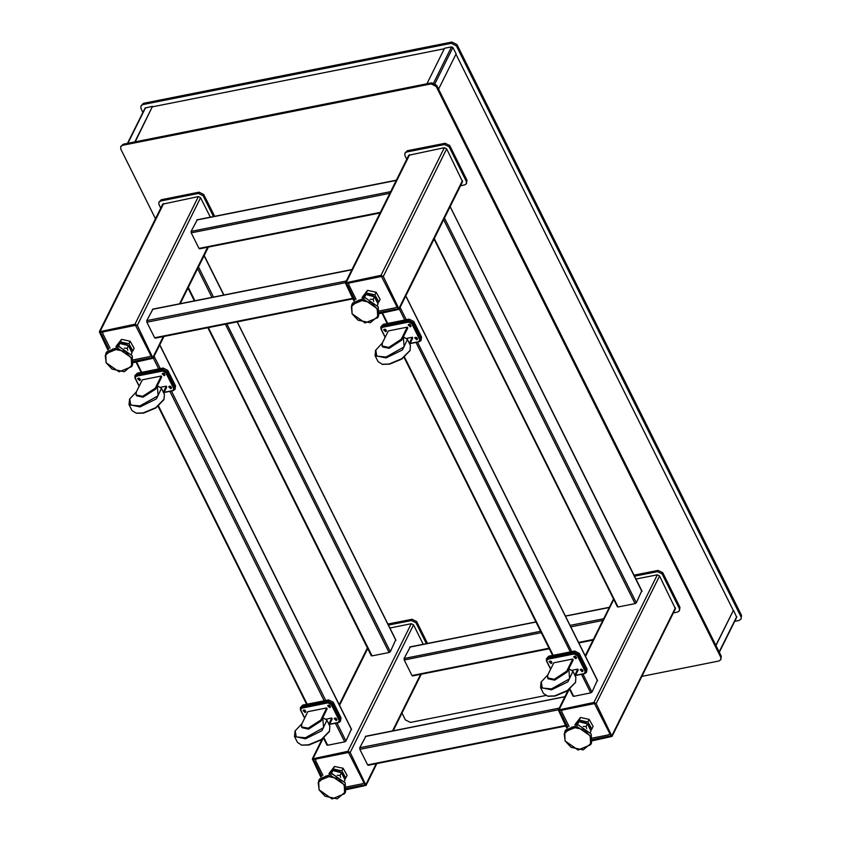<?xml version="1.0" encoding="UTF-8"?>
<svg xmlns="http://www.w3.org/2000/svg" width="841" height="841" viewBox="0 0 841 841"><rect width="100%" height="100%" fill="white"/><g stroke="black" fill="none" stroke-linecap="round" stroke-linejoin="round"><path stroke-width="1.26" d="M329.209 705.168L329.945 705.536M335.685 718.151L336.421 718.519M304.61 710.056L305.336 710.424M329.493 724.406L338.681 722.577L340.479 721.294L340.395 719.066L332.626 703.475L328.032 701.215L302.171 706.366L300.363 707.638L300.447 709.878L304.6 718.193M340.479 721.294L341.015 717.804L333.246 702.224L328.652 699.964L302.792 705.105L300.363 707.638M329.483 773.562L332.826 770.556L341.393 772.784L344.978 779.933L344.295 781.3M340.658 777.441L340.1 775.391L337.188 775.318M332.573 773.825L331.144 773.636M340.1 775.391L341.393 772.784M331.522 773.184L332.826 770.556M387.964 624.075L412.048 619.291L416.642 621.552L427.554 643.449M426.419 643.67L416.022 622.803L416.642 621.552M412.048 619.291L411.428 620.542L416.022 622.803M411.428 620.542L388.479 625.105M330.282 772.711L333.12 770.461L339.354 771.281L342.56 773.783L344.19 777.231M328.936 773.583L334.497 766.435L343.086 768.296L347.081 775.37L345.788 777.978L341.814 770.871L333.225 769L329.346 773.604M334.529 770.251L339.354 771.281M342.56 773.783L343.958 776.264M330.082 772.921L331.848 770.934M344.81 779.26L345.788 777.978M334.497 766.435L333.225 769M341.814 770.871L343.086 768.296M321.788 776.201L313.588 759.539L348.468 752.516L364.752 784.495M346.261 789.752L366.056 785.357L350.182 752.495L347.89 751.36L312.295 758.897L320.863 777.116M423.265 644.301L413.583 624.874L411.291 623.749L389.919 627.996M346.429 788.448L364.584 784.842M322.986 775.328L315.848 761.01L315.648 759.045M363.901 782.792L362.24 783.823L346.408 786.976M110.034 348.216L102.896 333.898L102.707 331.932M150.959 355.68L149.288 356.721L133.456 359.864M116.531 346.46L119.874 343.443L128.442 345.672L132.026 352.821L131.343 354.198M127.706 350.329L127.149 348.279L124.237 348.206M119.622 346.723L118.192 346.524M127.149 348.279L128.442 345.672M118.57 346.072L119.874 343.443M160.757 208.169L158.907 204.468L158.823 202.239L161.251 199.706L199.096 192.179L203.69 194.439L214.613 216.337M213.467 216.558L203.07 195.69L203.69 194.439M199.096 192.179L198.476 193.43L203.07 195.69M198.476 193.43L160.631 200.957L161.251 199.706M158.823 202.239L160.631 200.957M163.743 373.288L164.479 373.656M170.218 386.282L170.954 386.65M139.133 378.187L139.869 378.545M164.027 392.526L173.214 390.697L175.012 389.425L174.928 387.186L167.159 371.606L162.565 369.346L136.705 374.487L134.896 375.759L134.981 377.998L139.133 386.324M175.012 389.425L175.548 385.935L167.779 370.345L163.186 368.085L137.325 373.225L134.896 375.759M108.846 349.089L100.636 332.437L135.517 325.404L151.8 357.383M133.32 362.639L153.104 358.245L137.241 325.383L134.938 324.248L99.343 331.785L107.911 350.003M210.313 217.188L200.631 197.761L198.339 196.636L162.744 204.174L99.343 331.785M133.488 361.336L151.632 357.73M117.33 345.609L120.168 343.349L126.413 344.169L129.609 346.681L131.249 350.119M115.984 346.471L121.546 339.333L130.134 341.183L134.129 348.269L132.836 350.876L128.862 343.759L120.274 341.888L116.405 346.492M121.588 343.139L126.413 344.169M129.609 346.681L131.007 349.152M117.13 345.809L118.907 343.822M131.858 352.148L132.836 350.876M121.546 339.333L120.274 341.888M128.862 343.759L130.134 341.183M395.69 639.917L390.308 651.67L389.047 652.49L372.016 655.875L371.386 655.433M327.002 744.769L327.643 745.21L344.673 741.825L345.924 741.005L351.317 729.252M573.026 695.854L573.657 696.295L590.687 692.9L591.948 692.09L597.331 680.337M576.295 723.796L579.144 721.546L585.378 722.366L588.574 724.868L590.214 728.317M574.95 724.669L580.511 717.52L589.11 719.381L593.094 726.456L591.801 729.063L587.827 721.946L579.239 720.085L575.402 724.648M580.553 721.326L585.378 722.366M588.574 724.868L589.972 727.349M576.096 724.006L577.872 722.02M590.824 730.345L591.801 729.063M580.511 717.52L579.239 720.085M587.827 721.946L589.11 719.381M354.86 300.174L346.66 283.512L381.53 276.489L397.825 308.468M379.333 313.725L399.128 309.33L383.254 276.468L380.962 275.333L345.357 282.87L353.924 301.089M399.128 309.33L462.518 181.709L446.655 148.846L444.353 147.722L408.758 155.249L345.357 282.87M379.501 312.421L397.646 308.815M409.756 324.374L410.492 324.742M416.232 337.367L416.968 337.725M385.157 329.273L385.893 329.63M410.04 343.612L419.228 341.782L421.026 340.51L420.942 338.271L413.173 322.681L408.579 320.421L382.718 325.572L380.91 326.844L381.005 329.083L385.146 337.409M421.026 340.51L421.562 337.01L413.793 321.43L409.199 319.17L383.338 324.311L380.91 326.844M356.058 299.301L348.92 284.983L348.721 283.018M396.973 306.765L395.312 307.795L379.48 310.949M406.771 159.254L404.931 155.553L404.836 153.314L407.265 150.791L445.12 143.264L449.704 145.525L466.976 180.153L466.44 183.643L464.631 184.915L460.521 185.735M466.976 180.153L466.356 181.404L449.083 146.776L449.704 145.525M445.12 143.264L444.49 144.515L449.083 146.776M444.49 144.515L406.645 152.042L407.265 150.791M404.836 153.314L406.645 152.042M466.356 181.404L466.44 183.643M575.223 656.253L575.959 656.621M581.699 669.236L582.435 669.604M550.624 661.142L551.36 661.51M575.507 675.481L584.695 673.662L586.503 672.38L586.408 670.14L578.64 654.561L574.046 652.301L548.185 657.441L546.387 658.724L546.471 660.963L550.624 669.278M586.503 672.38L587.039 668.889L579.26 653.31L574.676 651.05L548.805 656.19L546.387 658.724M633.988 575.16L658.061 570.377L662.655 572.626L679.927 607.265L679.391 610.755L677.583 612.027L673.473 612.847M679.927 607.265L679.297 608.516L662.035 573.888L662.655 572.626M658.061 570.377L657.441 571.628L662.035 573.888M657.441 571.628L634.492 576.19M679.297 608.516L679.391 610.755M362.555 297.535L365.898 294.529L374.466 296.757L378.04 303.906L377.357 305.272M373.719 301.414L373.173 299.364L370.261 299.291M365.646 297.798L364.206 297.609M373.173 299.364L374.466 296.757M364.595 297.157L365.898 294.529M363.354 296.684L366.192 294.434L372.426 295.254L375.622 297.756L377.262 301.204M361.998 297.556L367.559 290.408L376.158 292.269L380.143 299.343L378.849 301.951L374.876 294.844L366.287 292.973L362.45 297.546M367.601 294.224L372.426 295.254M375.622 297.756L377.031 300.237M363.154 296.894L364.92 294.907M377.872 303.233L378.849 301.951M367.559 290.408L366.287 292.973M374.876 294.844L376.158 292.269M575.507 724.648L578.839 721.641L587.417 723.87L590.992 731.018L590.308 732.385M586.671 728.527L586.114 726.477L583.212 726.393M578.597 724.91L577.157 724.721M586.114 726.477L587.417 723.87M577.536 724.259L578.839 721.641M567.812 727.276L559.612 710.624L594.482 703.602L610.766 735.57M592.285 740.837L612.069 736.443L596.206 703.581L593.904 702.445L558.308 709.983L566.876 728.201M612.069 736.443L675.47 608.821L659.596 575.959L657.305 574.823L635.933 579.081M592.453 739.533L610.598 735.928M641.704 591.002L636.322 602.755L635.06 603.575L618.03 606.96L617.399 606.519M569 726.414L561.872 712.096L561.672 710.119M609.925 733.867L608.253 734.908L592.421 738.062M199.769 248.652L199.023 248.41L191.254 232.831L191.138 231.338L197.246 219.943M412.721 675.765L411.974 675.523L404.206 659.943L404.079 658.45L410.198 647.055M368.337 765.1L367.601 764.858L359.822 749.278L359.706 747.786L365.814 736.39M155.396 337.987L154.649 337.746L146.881 322.166L146.755 320.673L152.873 309.278M641.914 676.374L718.887 661.068L720.874 659.67L720.779 657.199L436.174 86.381L431.118 83.89L122.649 145.23L120.662 146.628L120.768 149.088L155.501 218.755M436.174 86.381L436.689 85.33L431.633 82.849L431.118 83.89M436.689 85.33L721.294 656.159L720.779 657.199M122.649 145.23L123.164 144.179L431.633 82.849M123.164 144.179L120.662 146.628M401.956 713.084L405.373 719.917L410.419 722.398L545.662 695.518M566.687 691.334L567.675 691.134M720.874 659.67L721.294 656.159M715.985 645.52L733.499 610.261L715.849 645.236M733.499 610.261L736.695 617.283L719.339 652.227M127.548 143.306L145.062 108.047L152.547 106.292L135.191 141.793M152.547 106.292L134.875 141.856M426.944 83.785L444.605 48.21L451.554 46.833L452.931 47.517L456.095 53.866L438.582 89.114M142.886 112.431L140.931 108.5L140.825 106.04L142.812 104.641L451.281 43.301L451.901 42.05L456.957 44.531L741.562 615.36L741.037 619.081L741.562 615.36M456.957 44.531L456.337 45.792L740.932 616.621M733.278 610.303L455.969 54.108M741.037 619.081L739.05 620.479L734.666 621.352M444.311 48.81L152.568 106.828M456.337 45.792L451.281 43.301M140.825 106.04L143.433 103.38L451.901 42.05M409.882 350.739L401.767 359.107L389.562 364.206L382.592 364.342M375.044 355.596L378.061 361.662L382.192 364.279L389.068 364.048L401.788 358.729L410.061 350.382L410.45 345.504L407.433 339.449L402.408 349.94L386.04 357.982L375.044 355.596L375.622 350.361M382.424 342.897L375.78 350.014L376.736 356.195L385.966 356.983L404.069 346.891L403.333 336.873M403.354 336.842L407.433 339.449M401.273 339.28L401.704 340.142L389.131 348.3L382.529 346.87L382.098 346.008L388.7 347.438L401.273 339.28L407.307 327.138L388.384 330.902L382.35 343.044L382.098 346.008M401.704 340.142L407.738 328.011L407.307 327.138M409.346 343.275L412.342 337.241L406.645 338.376M409.777 344.148L412.773 338.114L412.342 337.241M415.486 337.336L414.718 337.872L416.705 339.785L417.472 339.249L415.486 337.336M415.044 337.514L417.567 338.765M384.411 329.241L383.643 329.777L385.63 331.69L386.397 331.144L384.411 329.241M383.959 329.42L386.492 330.671M409.01 324.342L408.242 324.889L410.229 326.802L410.997 326.255L409.01 324.342M408.568 324.531L411.091 325.782M410.145 343.391L418.376 341.751L420.058 340.027L419.995 338.46L412.227 322.87L409.01 321.294L383.149 326.434L381.467 328.169L381.53 329.735L385.252 337.199M419.638 340.857L419.585 339.291L411.817 323.711L408.6 322.124L382.729 327.275L381.467 328.169M575.349 682.619L567.233 690.976L555.028 696.075L548.059 696.222M540.511 687.475L543.528 693.531L547.659 696.148L554.534 695.917L567.255 690.608L575.528 682.261L575.917 677.383L572.9 671.328L567.875 681.82L551.507 689.862L540.511 687.475L541.089 682.24M547.89 674.766L541.247 681.893L542.203 688.064L551.433 688.863L569.536 678.761L568.8 668.742M568.821 668.711L572.9 671.328M566.739 671.15L567.17 672.022L554.597 680.18L547.996 678.75L547.565 677.878L554.166 679.307L566.739 671.15L572.774 659.018L553.851 662.782L547.817 674.913L547.565 677.878M567.17 672.022L573.205 659.891L572.774 659.018M574.813 675.155L577.809 669.121L572.111 670.256M575.244 676.017L578.24 669.983L577.809 669.121M580.952 669.205L580.185 669.751L582.172 671.665L582.939 671.118L580.952 669.205M580.511 669.394L583.034 670.645M549.877 661.11L549.11 661.657L551.097 663.57L551.864 663.023L549.877 661.11M549.425 661.299L551.959 662.55M574.477 656.222L573.709 656.768L575.696 658.671L576.463 658.135L574.477 656.222M574.035 656.4L576.558 657.662M575.612 675.27L583.843 673.63L585.525 671.896L585.462 670.33L577.693 654.75L574.477 653.173L548.616 658.314L546.934 660.038L546.997 661.604L550.718 669.068M585.105 672.737L585.052 671.171L577.283 655.591L574.067 654.004L548.206 659.144L546.934 660.038M329.325 731.533L321.22 739.901L309.004 745L302.035 745.137M294.497 736.39L297.514 742.445L301.646 745.073L308.51 744.832L321.23 739.523L329.514 731.176L329.903 726.298L326.886 720.243L321.851 730.734L305.493 738.776L294.497 736.39L295.065 731.155M301.877 723.68L295.233 730.808L296.19 736.979L305.409 737.778L323.522 727.675L322.786 717.667M322.797 717.625L326.886 720.243M320.726 720.075L321.157 720.937L308.573 729.094L301.982 727.665L301.551 726.792L308.142 728.232L320.726 720.075L326.75 707.933L307.827 711.696L301.803 723.838L301.551 726.792M321.157 720.937L327.181 708.805L326.75 707.933M328.789 724.069L331.785 718.035L326.087 719.171M329.22 724.942L332.227 718.908L331.785 718.035M334.939 718.13L334.171 718.666L336.158 720.579L336.926 720.033L334.939 718.13M334.487 718.309L337.02 719.56M303.853 710.035L303.096 710.571L305.083 712.485L305.851 711.938L303.853 710.035M303.412 710.214L305.945 711.465M328.463 705.136L327.696 705.683L329.683 707.596L330.45 707.05L328.463 705.136M328.011 705.315L330.545 706.577M329.598 724.185L337.83 722.545L339.512 720.821L339.449 719.255L331.68 703.665L328.463 702.088L302.602 707.228L300.92 708.952L300.983 710.519L304.705 717.993M339.091 721.652L339.028 720.085L331.259 704.506L328.043 702.918L302.182 708.069L300.92 708.952M163.858 399.654L155.753 408.022L143.538 413.12L136.568 413.267M129.03 404.51L132.048 410.576L136.179 413.194L143.044 412.963L155.764 407.654L164.048 399.296L164.437 394.429L161.419 388.363L156.384 398.865L140.026 406.897L129.03 404.51L129.598 399.286M136.41 391.811L129.766 398.939L130.723 405.11L139.942 405.909L158.055 395.806L157.32 385.788M157.33 385.756L161.419 388.363M155.259 388.195L155.69 389.057L143.107 397.215L136.515 395.785L136.084 394.923L142.676 396.353L155.259 388.195L161.283 376.064L142.36 379.827L136.337 391.959L136.084 394.923M155.69 389.057L161.714 376.926L161.283 376.064M163.322 392.19L166.318 386.166L160.62 387.291M163.753 393.062L166.749 387.028L166.318 386.166M169.462 386.25L168.705 386.797L170.691 388.7L171.459 388.164L169.462 386.25M169.02 386.429L171.553 387.69M138.387 378.156L137.619 378.692L139.617 380.605L140.384 380.069L138.387 378.156M137.945 378.334L140.468 379.596M162.996 373.267L162.229 373.803L164.216 375.717L164.983 375.17L162.996 373.267M162.544 373.446L165.078 374.697M164.132 392.305L172.363 390.666L174.045 388.941L173.982 387.375L166.213 371.785L162.996 370.208L137.136 375.349L135.454 377.083L135.517 378.65L139.238 386.114M173.624 389.772L173.561 388.206L165.793 372.626L162.576 371.049L136.715 376.19L135.454 377.083M302.792 705.105L302.171 706.366M328.032 701.215L328.652 699.964M332.626 703.475L333.246 702.224M340.395 719.066L341.015 717.804M420.605 674.356L392.495 730.924M376.221 763.681L366.014 784.232M350.182 752.495L413.583 624.874M313.199 758.267L322.891 738.734M339.522 705.263L367.738 648.474M411.291 623.749L347.89 751.36M344.253 784.79L331.186 775.675L318.676 780.858L319.023 789.804L332.09 798.918L344.61 793.736L344.253 784.79M319.128 789.878L318.213 782.54L325.909 776.001L338.145 778.577L344.043 784.926L344.968 792.254L337.273 798.803L325.036 796.217L319.128 789.878M345.188 782.908L332.121 773.794L319.612 778.976L332.142 773.762L345.199 782.855L345.546 791.854L345.188 782.908M137.325 373.225L136.705 374.487M162.565 369.346L163.186 368.085M167.159 371.606L167.779 370.345M174.928 387.186L175.548 385.935M207.653 247.243L179.543 303.811M163.27 336.579L153.062 357.131M137.241 325.383L200.631 197.761M100.247 331.154L163.638 203.533M198.339 196.636L134.938 324.248M131.312 357.677L118.234 348.563L105.724 353.746L106.071 362.692L119.149 371.806L131.659 366.623L131.312 357.677M106.176 362.765L105.262 355.428L112.957 348.889L125.193 351.464L131.101 357.814L132.016 365.152L124.321 371.69L112.084 369.115L106.176 362.765M132.247 355.796L119.17 346.681L106.66 351.864L119.191 346.65L132.247 355.743L132.594 364.742L132.247 355.796M204.09 255.622L223.738 295.033M237.13 321.893L395.922 640.379M390.308 651.67L226.902 323.922M213.509 297.062L198.476 266.923M372.016 655.875L208.347 327.612M194.954 300.752L188.3 287.401M197.646 268.594L211.985 297.367M225.377 324.227L389.047 652.49M327.643 745.21L323.985 737.893M307.207 704.232L158.518 406.014M141.74 372.353L136.578 361.987M153.262 357.93L158.77 368.968M169.935 391.349L324.237 700.837M335.401 723.228L344.673 741.825M345.924 741.005L336.915 722.924M325.751 700.542L171.448 391.044M160.284 368.663L154.092 356.248M159.706 344.957L351.538 729.704M573.657 696.295L570.009 688.968M553.22 655.307L404.542 357.099M387.754 323.438L382.592 313.073M399.286 309.004L404.784 320.053M415.948 342.434L570.261 651.922M581.415 674.314L590.687 692.9M591.948 692.09L582.929 674.009M571.775 651.628L417.462 342.129M406.308 319.748L400.116 307.333M405.73 296.043L597.562 680.79M462.476 180.594L399.086 308.205M383.254 276.468L446.655 148.846M346.261 282.229L409.662 154.618M444.353 147.722L380.962 275.333M383.338 324.311L382.718 325.572M408.579 320.421L409.199 319.17M413.173 322.681L413.793 321.43M420.942 338.271L421.562 337.01M548.805 656.19L548.185 657.441M574.046 652.301L574.676 651.05M578.64 654.561L579.26 653.31M586.408 670.14L587.039 668.889M590.277 735.875L577.21 726.761L564.689 731.933L565.036 740.889L578.114 749.993L590.624 744.821L590.277 735.875M565.152 740.963L564.227 733.625L571.922 727.087L584.159 729.662L590.067 736.001L590.981 743.339L583.286 749.878L571.05 747.302L565.152 740.963M591.212 733.983L578.135 724.879L565.625 730.051L578.156 724.837L591.212 733.941L591.559 742.939L591.212 733.983M377.325 308.763L364.258 299.648L351.748 304.831L352.095 313.777L365.162 322.891L377.672 317.709L377.325 308.763M352.2 313.851L351.275 306.513L358.97 299.974L371.217 302.55L377.115 308.899L378.03 316.227L370.345 322.776L358.098 320.19L352.2 313.851M378.261 306.881L365.194 297.767L352.673 302.949L365.215 297.735L378.261 306.828L378.608 315.827L378.261 306.881M675.428 607.696L612.027 735.318M596.206 703.581L659.596 575.959M559.212 709.341L568.915 689.82M585.546 656.348L613.751 599.549M657.305 574.823L593.904 702.445M450.103 206.707L641.935 591.454M636.322 602.755L444.49 217.998M618.03 606.96L434.313 238.487M443.659 219.68L635.06 603.575M380.395 212.352L199.023 248.41M191.254 232.831L389.835 193.346M196.752 220.037L396.279 180.363M390.666 191.664L191.138 231.338M593.347 639.465L578.587 642.398M549.12 648.253L411.974 675.523M404.206 659.943L541.352 632.674M570.818 626.818L602.787 620.458M409.693 647.149L536.043 622.025M565.509 616.169L609.231 607.475M603.617 618.776L570.135 625.431M540.658 631.297L404.079 658.45M559.244 708.111L359.706 747.786M359.822 749.278L558.403 709.793M365.32 736.485L564.858 696.811M565.53 725.499L367.601 764.858M346.292 280.999L146.755 320.673M146.881 322.166L345.462 282.681M152.368 309.372L351.906 269.698M352.589 298.387L154.649 337.746M719.15 651.87L736.663 616.611M127.937 143.233L145.609 107.669M452.931 47.517L435.028 83.553M451.554 46.833L433.62 82.933M143.433 103.38L142.812 104.641M419.995 338.46L419.585 339.291M412.227 322.87L411.817 323.711M409.01 321.294L408.6 322.124M383.149 326.434L382.729 327.275M585.462 670.33L585.052 671.171M577.693 654.75L577.283 655.591M574.477 653.173L574.067 654.004M548.616 658.314L548.206 659.144M339.449 719.255L339.028 720.085M331.68 703.665L331.259 704.506M328.463 702.088L328.043 702.918M302.602 707.228L302.182 708.069M173.982 387.375L173.561 388.206M166.213 371.785L165.793 372.626M162.996 370.208L162.576 371.049M137.136 375.349L136.715 376.19M366.056 785.357L376.884 763.554M393.157 730.797L421.267 674.219M312.295 758.897L321.987 739.386M339.228 704.674L367.443 647.885M319.612 778.976L318.676 780.858L319.023 789.857L332.069 798.95L344.61 793.736L345.546 791.854M153.104 358.245L163.942 336.442M180.216 303.685L208.316 247.107M106.66 351.864L105.724 353.746L106.071 362.744L119.128 371.838L131.659 366.623L132.594 364.742M395.943 640.075L237.288 321.861M223.895 295.002L204.174 255.443M371.354 655.728L207.811 327.717M194.418 300.857L188.006 287.99M136.042 362.093L141.204 372.458M158.097 406.35L306.671 704.337M323.564 738.219L326.981 745.063M159.801 344.778L351.57 729.41M382.056 313.178L387.217 323.543M404.122 357.436L552.684 655.423M569.588 689.305L572.994 696.148M405.814 295.864L597.583 680.495M565.625 730.051L564.689 731.933L565.036 740.932L578.093 750.035L590.624 744.821L591.559 742.939M352.673 302.949L351.748 304.831L352.085 313.83L365.141 322.923L377.672 317.709L378.608 315.827M558.308 709.983L568.011 690.461M585.252 655.759L613.457 598.971M641.956 591.16L450.187 206.529M617.378 606.813L434.03 239.075M199.548 248.852L380.09 212.952M196.962 219.837L396.363 180.195M412.5 675.964L549.362 648.747M578.829 642.892L593.042 640.064M409.914 646.95L535.969 621.888M565.446 616.033L609.315 607.307M365.541 736.285L564.942 696.642M368.116 765.299L565.783 725.993M152.589 309.173L351.99 269.53M155.175 338.187L352.831 298.881M409.714 351.086L410.061 350.382M375.78 350.014L375.433 350.729M382.96 364.426L382.192 364.279M575.181 682.966L575.528 682.261M541.247 681.893L540.9 682.598M548.427 696.306L547.659 696.148M329.167 731.88L329.514 731.176M295.233 730.808L294.886 731.512M302.413 745.221L301.646 745.073M163.701 400.001L164.048 399.296M129.766 398.939L129.419 399.643M136.946 413.341L136.179 413.194"/></g></svg>
